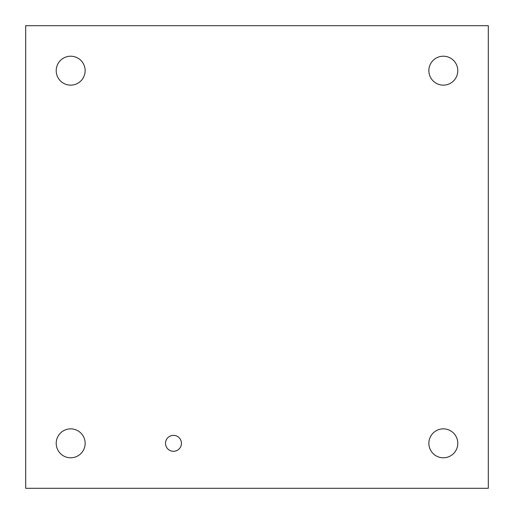 <?xml version="1.0" encoding="UTF-8"?>
<svg xmlns="http://www.w3.org/2000/svg" width="514" height="514" viewBox="0 0 514 514"><rect width="100%" height="100%" fill="white"/><g stroke="black" fill="none" stroke-linecap="round" stroke-linejoin="round"><path stroke-width="0.77" d="M181.442 443.325A7.967 7.967 0 0 1 169.492 450.225A7.967 7.967 0 0 1 169.492 436.425A7.967 7.967 0 0 1 181.442 443.325M457.794 70.675A14.469 14.469 0 0 1 436.09 83.204A14.469 14.469 0 0 1 436.09 58.146A14.469 14.469 0 0 1 457.794 70.675M457.794 443.325A14.469 14.469 0 0 1 436.09 455.854A14.469 14.469 0 0 1 436.09 430.796A14.469 14.469 0 0 1 457.794 443.325M85.144 443.325A14.469 14.469 0 0 1 63.44 455.854A14.469 14.469 0 0 1 63.44 430.796A14.469 14.469 0 0 1 85.144 443.325M85.144 70.675A14.469 14.469 0 0 1 63.44 83.204A14.469 14.469 0 0 1 63.44 58.146A14.469 14.469 0 0 1 85.144 70.675M25.7 488.3L25.7 25.7L488.3 25.7L488.3 488.3L25.7 488.3"/></g></svg>
